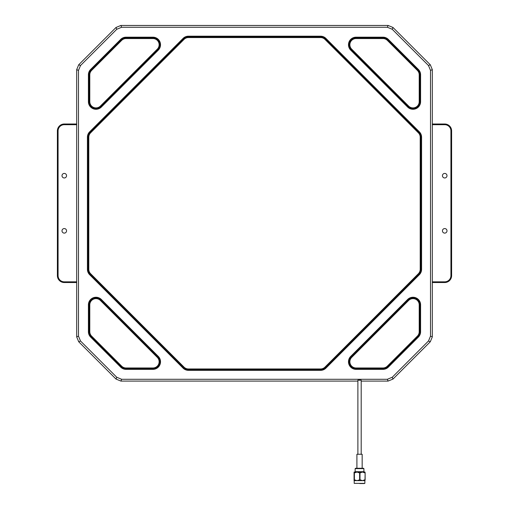 <?xml version="1.0" encoding="UTF-8"?>
<svg xmlns="http://www.w3.org/2000/svg" width="509" height="509" viewBox="0 0 509 509"><rect width="100%" height="100%" fill="white"/><g stroke="black" fill="none" stroke-linecap="round" stroke-linejoin="round"><path stroke-width="0.76" d="M188.432 368.968L188.432 369.655L320.568 369.655A6.891 6.891 0 0 0 325.442 367.638L418.875 274.205A6.891 6.891 0 0 0 420.892 269.331L420.892 137.201A6.891 6.891 0 0 0 418.875 132.327L325.442 38.894A6.891 6.891 0 0 0 320.568 36.877L188.432 36.877A6.891 6.891 0 0 0 183.558 38.894L90.125 132.327A6.891 6.891 0 0 0 88.108 137.201L88.108 269.331A6.891 6.891 0 0 0 90.125 274.205L183.558 367.638A6.891 6.891 0 0 0 188.432 369.655L188.432 370.348L320.568 370.348L320.568 368.968A6.203 6.203 0 0 0 324.952 367.154L325.925 368.128L419.359 274.695L418.385 273.721A6.203 6.203 0 0 0 420.199 269.331L421.579 269.331L421.579 137.201L420.199 137.201A6.203 6.203 0 0 0 418.385 132.817L419.359 131.837L325.925 38.41L324.952 39.384A6.203 6.203 0 0 0 320.568 37.564L320.568 36.19L188.432 36.19L188.432 37.564A6.203 6.203 0 0 0 184.048 39.384L183.075 38.41L89.641 131.837L90.615 132.817A6.203 6.203 0 0 0 88.801 137.201L87.421 137.201L87.421 269.331L88.801 269.331A6.203 6.203 0 0 0 90.615 273.721L89.641 274.695L183.075 368.128L184.048 367.154A6.203 6.203 0 0 0 188.432 368.968L320.568 368.968M126.035 367.975L152.935 367.975A6.203 6.203 0 0 0 157.319 357.388L100.381 300.444L100.871 299.96A6.891 6.891 0 0 0 89.1 304.834L89.1 331.734A6.891 6.891 0 0 0 91.124 336.608L121.161 366.645A6.891 6.891 0 0 0 126.035 368.662L152.935 368.662A6.891 6.891 0 0 0 157.809 356.898L100.871 299.96L101.355 299.47A7.584 7.584 0 0 0 88.413 304.834L89.794 304.834L89.794 331.734L88.413 331.734A7.584 7.584 0 0 0 90.634 337.092L120.671 367.135L121.651 366.156A6.203 6.203 0 0 0 126.035 367.975L126.035 369.356L152.935 369.356A7.584 7.584 0 0 0 158.299 356.415L101.355 299.47M157.319 49.15A6.203 6.203 0 0 0 152.935 38.557L126.035 38.557A6.203 6.203 0 0 0 121.651 40.376L91.607 70.414L91.124 69.93A6.891 6.891 0 0 0 89.1 74.804L89.1 101.705A6.891 6.891 0 0 0 100.871 106.578L157.809 49.634A6.891 6.891 0 0 0 152.935 37.87L126.035 37.87A6.891 6.891 0 0 0 121.161 39.887L91.124 69.93L90.634 69.44A7.584 7.584 0 0 0 88.413 74.804L89.794 74.804L89.794 101.705L88.413 101.705A7.584 7.584 0 0 0 101.355 107.062L100.381 106.088L157.319 49.15L158.299 50.124A7.584 7.584 0 0 0 152.935 37.182L126.035 37.182A7.584 7.584 0 0 0 120.671 39.403L90.634 69.44M382.965 38.557L356.065 38.557L356.065 37.87A6.891 6.891 0 0 0 351.191 49.634L408.129 106.578A6.891 6.891 0 0 0 419.9 101.705L419.9 74.804A6.891 6.891 0 0 0 417.876 69.93L387.839 39.887A6.891 6.891 0 0 0 382.965 37.87L356.065 37.87L356.065 37.182A7.584 7.584 0 0 0 350.701 50.124L351.681 49.15L408.619 106.088L407.645 107.062A7.584 7.584 0 0 0 420.587 101.705L420.587 74.804L419.206 74.804A6.203 6.203 0 0 0 417.393 70.414L387.349 40.376A6.203 6.203 0 0 0 382.965 38.557L382.965 37.182L356.065 37.182M351.681 357.388A6.203 6.203 0 0 0 356.065 367.975L382.965 367.975A6.203 6.203 0 0 0 387.349 366.156L417.393 336.118A6.203 6.203 0 0 0 419.206 331.734L419.206 304.834A6.203 6.203 0 0 0 408.619 300.444L351.681 357.388L351.191 356.898A6.891 6.891 0 0 0 356.065 368.662L382.965 368.662A6.891 6.891 0 0 0 387.839 366.645L417.876 336.608A6.891 6.891 0 0 0 419.9 331.734L419.9 304.834A6.891 6.891 0 0 0 408.129 299.96L351.191 356.898L350.701 356.415L407.645 299.47A7.584 7.584 0 0 1 420.587 304.834L420.587 331.734A7.584 7.584 0 0 1 418.366 337.092L388.329 367.135A7.584 7.584 0 0 1 382.965 369.356L356.065 369.356A7.584 7.584 0 0 1 350.701 356.415M388.113 25.45L120.888 25.45L121.638 27.257L387.362 27.257L388.113 25.45L392.98 27.467L430.302 64.783L432.319 69.657L430.512 70.401L430.512 336.131L432.319 336.882L432.319 69.657M392.98 27.467L392.235 29.274L428.495 65.534L430.302 64.783M76.681 69.657L76.681 336.882L78.488 336.131L78.488 70.401L76.681 69.657L78.698 64.783L80.505 65.534L116.765 29.274L116.02 27.467L120.888 25.45M78.698 64.783L116.02 27.467M361.193 381.082L388.113 381.082L387.362 379.281L121.638 379.281L120.888 381.082L116.02 379.065L116.765 377.264L80.505 340.998L78.698 341.749L76.681 336.882M116.02 379.065L78.698 341.749M120.888 381.082L357.884 381.082M432.319 336.882L430.302 341.749L428.495 340.998L392.235 377.264L392.98 379.065L388.113 381.082M430.302 341.749L392.98 379.065M121.638 27.257L116.765 29.274M80.505 65.534L78.488 70.401M78.488 336.131L80.505 340.998M116.765 377.264L121.638 379.281M387.362 379.281L392.235 377.264M428.495 340.998L430.512 336.131M430.512 70.401L428.495 65.534M392.235 29.274L387.362 27.257M444.72 233.109A2.271 2.271 0 0 1 442.448 230.838A2.271 2.271 0 0 1 444.72 228.56A2.271 2.271 0 0 1 446.997 230.838A2.271 2.271 0 0 1 444.72 233.109M444.72 177.972A2.271 2.271 0 0 1 442.448 175.7A2.271 2.271 0 0 1 444.72 173.423A2.271 2.271 0 0 1 446.997 175.7A2.271 2.271 0 0 1 444.72 177.972M432.319 124.005L444.72 124.005A6.891 6.891 0 0 1 451.617 130.902L451.617 275.636A6.891 6.891 0 0 1 444.72 282.527L432.319 282.527M64.28 173.423A2.271 2.271 0 0 1 66.552 175.7A2.271 2.271 0 0 1 64.28 177.972A2.271 2.271 0 0 1 62.003 175.7A2.271 2.271 0 0 1 64.28 173.423M64.28 228.56A2.271 2.271 0 0 1 66.552 230.838A2.271 2.271 0 0 1 64.28 233.109A2.271 2.271 0 0 1 62.003 230.838A2.271 2.271 0 0 1 64.28 228.56M76.681 282.527L64.28 282.527A6.891 6.891 0 0 1 57.383 275.636L57.383 130.902A6.891 6.891 0 0 1 64.28 124.005L76.681 124.005M359.539 380.242C361.498 380.191 361.498 380.14 359.539 380.096C357.572 380.14 357.572 380.191 359.539 380.242M356.911 468.267L356.911 454.263L362.16 454.263L362.16 468.267M364.864 483.372L354.207 483.372L364.864 483.372L364.864 480.636M355.511 468.267L363.56 468.267L363.91 468.617L355.161 468.617L355.511 468.267M359.742 483.55L364.266 483.55M359.99 479.752L362.478 480.636L357.013 480.636L359.99 479.752L359.99 472.937L359.628 472.937L359.628 479.752M354.398 479.752L354.398 472.937L354.2 479.752L357.013 480.636L354.073 480.636L354.2 479.752M365.131 479.752L365.131 472.937L365.004 480.636L362.478 480.636L364.959 479.752M354.067 480.636L354.06 472.053L357.013 472.047L354.398 472.937M354.2 472.937L354.073 472.047M364.959 472.937L362.478 472.047L365.004 472.047L365.131 472.937M359.628 472.937L357.013 472.047L362.478 472.047L359.99 472.937M320.568 370.348A7.584 7.584 0 0 0 325.925 368.128M324.952 367.154L418.385 273.721M419.359 274.695A7.584 7.584 0 0 0 421.579 269.331M420.199 269.331L420.199 137.201M421.579 137.201A7.584 7.584 0 0 0 419.359 131.837M418.385 132.817L324.952 39.384M325.925 38.41A7.584 7.584 0 0 0 320.568 36.19M320.568 37.564L188.432 37.564M188.432 36.19A7.584 7.584 0 0 0 183.075 38.41M184.048 39.384L90.615 132.817M89.641 131.837A7.584 7.584 0 0 0 87.421 137.201M88.801 137.201L88.801 269.331M87.421 269.331A7.584 7.584 0 0 0 89.641 274.695M90.615 273.721L184.048 367.154M183.075 368.128A7.584 7.584 0 0 0 188.432 370.348M158.299 356.415L157.319 357.388M152.935 369.356L152.935 367.975M120.671 367.135A7.584 7.584 0 0 0 126.035 369.356M90.634 337.092L91.607 336.118L121.651 366.156M88.413 304.834L88.413 331.734M100.381 300.444A6.203 6.203 0 0 0 89.794 304.834M89.794 331.734A6.203 6.203 0 0 0 91.607 336.118M120.671 39.403L121.651 40.376M126.035 37.182L126.035 38.557M152.935 37.182L152.935 38.557M101.355 107.062L158.299 50.124M88.413 74.804L88.413 101.705M91.607 70.414A6.203 6.203 0 0 0 89.794 74.804M89.794 101.705A6.203 6.203 0 0 0 100.381 106.088M420.587 74.804A7.584 7.584 0 0 0 418.366 69.44L388.329 39.403L387.349 40.376M388.329 39.403A7.584 7.584 0 0 0 382.965 37.182M418.366 69.44L417.393 70.414M420.587 101.705L419.206 101.705L419.206 74.804M350.701 50.124L407.645 107.062M356.065 38.557A6.203 6.203 0 0 0 351.681 49.15M408.619 106.088A6.203 6.203 0 0 0 419.206 101.705M356.065 367.975L356.065 369.356M382.965 367.975L382.965 369.356M387.349 366.156L388.329 367.135M417.393 336.118L418.366 337.092M419.206 331.734L420.587 331.734M419.206 304.834L420.587 304.834M408.619 300.444L407.645 299.47M432.319 281.84L444.72 281.84A6.203 6.203 0 0 0 450.923 275.636L450.923 130.902A6.203 6.203 0 0 0 444.72 124.699L432.319 124.699M450.923 275.636L451.617 275.636A6.891 6.891 0 0 1 444.72 282.527L444.72 281.84M444.72 124.699L444.72 124.005A6.891 6.891 0 0 1 451.617 130.902L450.923 130.902M76.681 124.699L64.28 124.699A6.203 6.203 0 0 0 58.077 130.902L58.077 275.636A6.203 6.203 0 0 0 64.28 281.84L76.681 281.84M58.077 130.902L57.383 130.902A6.891 6.891 0 0 1 64.28 124.005L64.28 124.699M64.28 281.84L64.28 282.527A6.891 6.891 0 0 1 57.383 275.636L58.077 275.636M355.161 468.617L355.161 471.697L363.91 471.697L364.266 472.047M361.193 454.263L361.193 380.166M357.884 454.263L357.884 380.166M354.207 483.372L354.207 480.636M363.91 471.697L363.91 468.617M355.161 471.697L354.811 472.047"/></g></svg>
